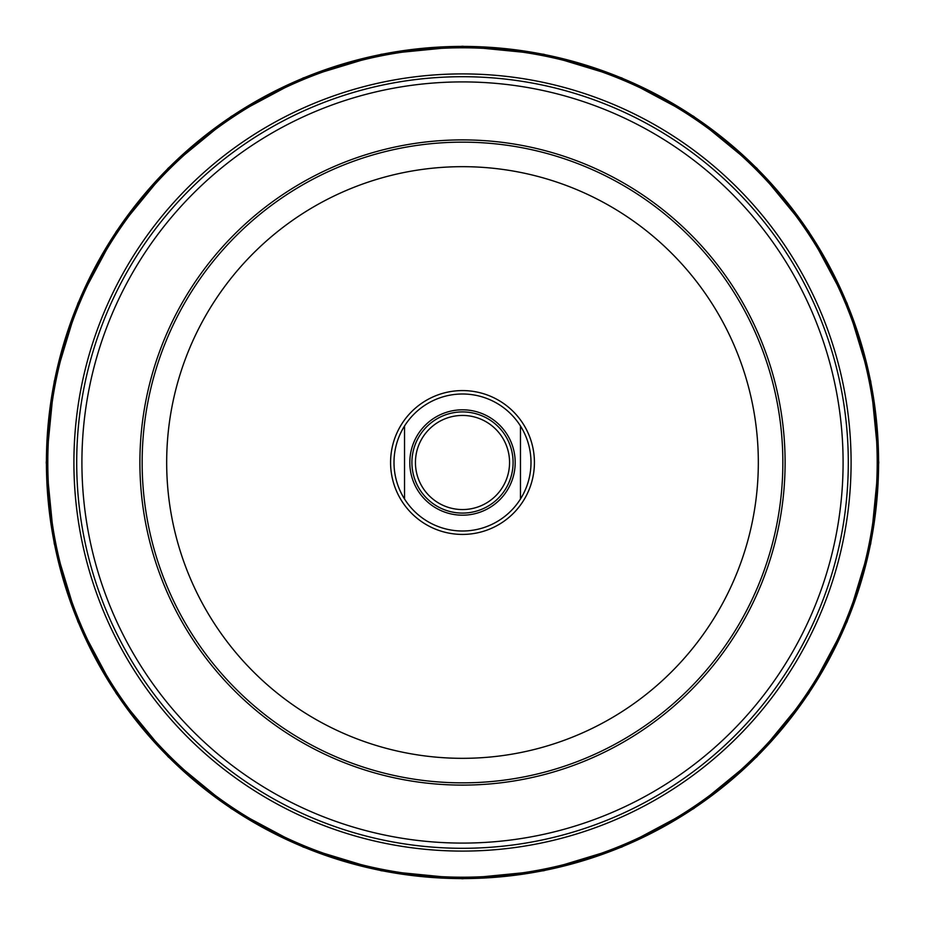<?xml version="1.0" encoding="UTF-8"?>
<svg xmlns="http://www.w3.org/2000/svg" width="925" height="925" viewBox="0 0 925 925"><rect width="100%" height="100%" fill="white"/><g stroke="black" fill="none" stroke-linecap="round" stroke-linejoin="round"><path stroke-width="1.39" d="M411.914 462.5A50.586 50.586 0 0 1 462.5 411.914A50.586 50.586 0 0 1 513.086 462.5A50.586 50.586 0 0 1 462.5 513.086A50.586 50.586 0 0 1 411.914 462.5M462.5 415.441A47.059 47.059 0 0 0 415.441 462.5A47.059 47.059 0 0 0 462.5 509.559A47.059 47.059 0 0 0 509.559 462.5A47.059 47.059 0 0 0 462.5 415.441M409.81 462.5A52.69 52.69 0 0 1 462.5 409.81A52.69 52.69 0 0 1 515.19 462.5A52.69 52.69 0 0 1 462.5 515.19A52.69 52.69 0 0 1 409.81 462.5M404.537 425.997A68.496 68.496 0 0 1 520.463 425.997L520.463 499.003A68.496 68.496 0 0 1 404.537 499.003L404.537 425.997A68.496 68.496 0 0 0 404.537 499.003M520.463 499.003A68.496 68.496 0 0 0 520.463 425.997M462.5 534.419A71.919 71.919 0 0 0 534.419 462.5A71.919 71.919 0 0 0 462.5 390.581A71.919 71.919 0 0 0 390.581 462.5A71.919 71.919 0 0 0 462.5 534.419M462.5 166.673A295.827 295.827 0 0 0 166.673 462.5A295.827 295.827 0 0 0 462.5 758.327A295.827 295.827 0 0 0 758.327 462.5A295.827 295.827 0 0 0 462.5 166.673M462.5 142.149A320.351 320.351 0 0 1 782.851 462.5A320.351 320.351 0 0 1 462.5 782.851A320.351 320.351 0 0 1 142.149 462.5A320.351 320.351 0 0 1 462.5 142.149M462.5 139.895A322.605 322.605 0 0 1 785.105 462.5A322.605 322.605 0 0 1 462.5 785.105A322.605 322.605 0 0 1 139.895 462.5A322.605 322.605 0 0 1 462.5 139.895M462.5 843.091A380.591 380.591 0 0 1 81.909 462.5A380.591 380.591 0 0 1 462.5 81.909A380.591 380.591 0 0 1 843.091 462.5A380.591 380.591 0 0 1 462.5 843.091M462.5 76.706A385.794 385.794 0 0 1 848.294 462.5A385.794 385.794 0 0 1 462.5 848.294A385.794 385.794 0 0 1 76.706 462.5A385.794 385.794 0 0 1 462.5 76.706M462.5 73.907A388.592 388.592 0 0 0 73.907 462.5A388.592 388.592 0 0 0 462.5 851.093A388.592 388.592 0 0 0 851.093 462.5A388.592 388.592 0 0 0 462.5 73.907M462.5 47.799A414.701 414.701 0 0 0 47.799 462.5A414.701 414.701 0 0 0 462.5 877.201A414.701 414.701 0 0 0 877.201 462.5A414.701 414.701 0 0 0 462.5 47.799M462.5 46.412A416.088 416.088 0 0 1 878.588 462.5A416.088 416.088 0 0 1 462.5 878.588A416.088 416.088 0 0 1 46.412 462.5A416.088 416.088 0 0 1 462.5 46.412M462.5 878.75L381.297 870.749L303.203 847.069L231.238 808.6L168.165 756.835L116.4 693.762L77.931 621.797L54.251 543.703L46.25 462.5L54.251 381.297L77.931 303.203L116.4 231.25L168.165 168.165L231.238 116.4L303.203 77.931L381.297 54.251L462.5 46.25L543.703 54.251L621.797 77.931L693.762 116.4L756.835 168.165L808.6 231.25L847.069 303.203L870.749 381.297L878.75 462.5L870.749 543.703L847.069 621.797L808.6 693.762L756.835 756.835L693.762 808.6L621.797 847.069L543.703 870.749L462.5 878.75"/></g></svg>
